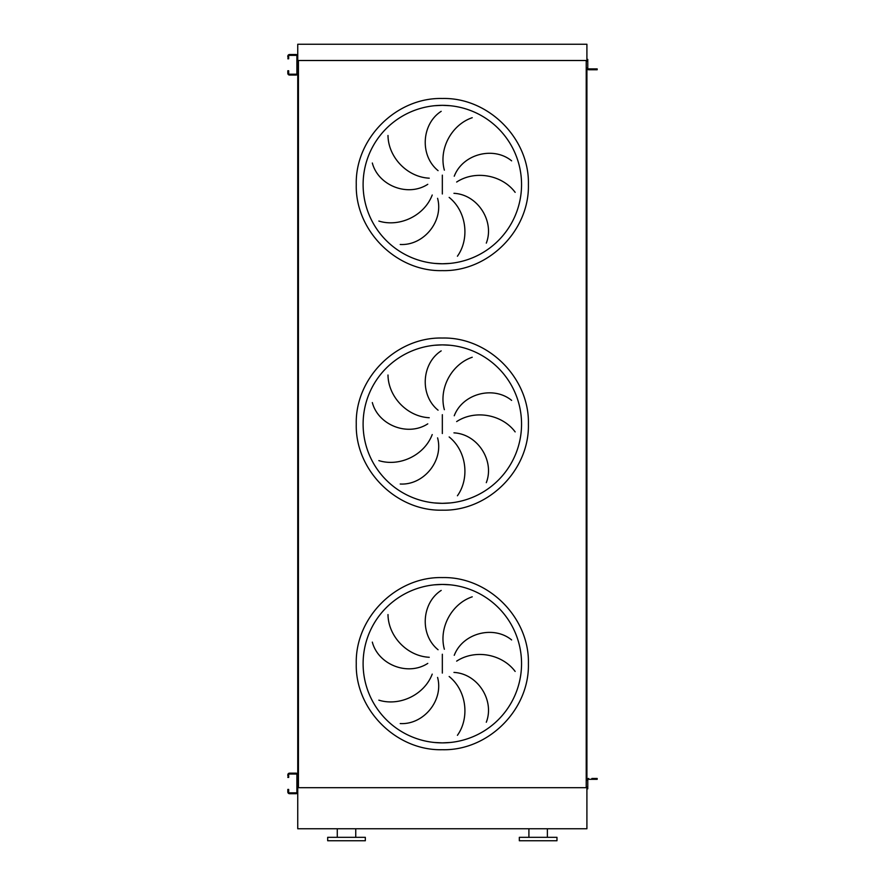 <?xml version="1.0" encoding="UTF-8"?>
<svg xmlns="http://www.w3.org/2000/svg" width="885" height="885" viewBox="0 0 885 885"><rect width="100%" height="100%" fill="white"/><g stroke="black" fill="none" stroke-linecap="round" stroke-linejoin="round"><path stroke-width="1.33" d="M434.568 742.493L442.334 742.88A79.219 79.219 0 0 0 521.553 663.65A79.219 79.219 0 0 0 442.334 584.432L434.568 584.819M387.995 614.555C388.216 635.972 406.834 656.183 429.247 657.278M427.776 663.396C407.686 676.461 378.194 664.591 372.331 642.112M378.846 700.157C399.279 706.562 424.247 695.101 432.223 674.127M437.588 677.412C443.805 700.566 423.406 724.948 400.219 723.565M438.075 649.745C419.446 634.667 421.614 602.939 441.184 590.428M442.334 584.432A79.219 79.219 0 0 0 363.104 663.65A79.219 79.219 0 0 0 442.334 742.88L450.089 742.493L442.334 742.88A79.219 79.219 0 0 0 521.553 663.65A79.219 79.219 0 0 0 442.334 584.432L450.089 584.819L442.334 584.432M434.568 502.945L442.334 503.333A79.219 79.219 0 0 0 521.553 424.103A79.219 79.219 0 0 0 442.334 344.885L434.568 345.261M387.995 375.008C388.216 396.425 406.834 416.625 429.247 417.731M427.776 423.849C407.686 436.913 378.194 425.043 372.331 402.564M378.846 460.609C399.279 467.014 424.247 455.554 432.223 434.568M437.588 437.865C443.805 461.008 423.406 485.4 400.219 484.018M438.075 410.186C419.446 395.108 421.614 363.392 441.184 350.88M442.334 344.885A79.219 79.219 0 0 0 363.104 424.103A79.219 79.219 0 0 0 442.334 503.333L450.089 502.945L442.334 503.333A79.219 79.219 0 0 0 521.553 424.103A79.219 79.219 0 0 0 442.334 344.885L450.089 345.261L442.334 344.885M434.568 263.398L442.334 263.774A79.219 79.219 0 0 0 521.553 184.556A79.219 79.219 0 0 0 442.334 105.337L434.568 105.713M387.995 135.46C388.216 156.877 406.834 177.077 429.247 178.184M427.776 184.301C407.686 197.366 378.194 185.496 372.331 163.017M378.846 221.062C399.279 227.467 424.247 215.995 432.223 195.021M437.588 198.317C443.805 221.46 423.406 245.853 400.219 244.47M438.075 170.639C419.446 155.561 421.614 123.845 441.184 111.333M442.334 105.337A79.219 79.219 0 0 0 363.104 184.556A79.219 79.219 0 0 0 442.334 263.774L450.089 263.398L442.334 263.774A79.219 79.219 0 0 0 521.553 184.556A79.219 79.219 0 0 0 442.334 105.337L450.089 105.713L442.334 105.337M472.236 117.705C451.936 124.542 438.473 148.492 444.358 170.152M515.147 192.344C502.37 175.153 475.433 169.743 456.66 182.033M454.248 176.215C462.833 153.835 493.664 146.091 511.618 160.838M457.423 256.219C469.835 238.762 466.649 211.471 449.16 197.41M453.95 193.317C477.889 194.556 494.77 221.493 486.296 243.121M472.236 357.252C451.936 364.089 438.473 388.039 444.358 409.7M515.147 431.891C502.37 414.7 475.433 409.29 456.66 421.581M454.248 415.762C462.833 393.382 493.664 385.65 511.618 400.385M457.423 495.766C469.835 478.309 466.649 451.018 449.16 436.958M453.95 432.865C477.889 434.115 494.77 461.041 486.296 482.668M472.236 596.811C451.936 603.636 438.473 627.587 444.358 649.247M515.147 671.438C502.37 654.247 475.433 648.838 456.66 661.128M454.248 655.309C462.833 632.93 493.664 625.197 511.618 639.932M457.423 735.313C469.835 717.857 466.649 690.565 449.16 676.505M453.95 672.412C477.889 673.662 494.77 700.599 486.296 722.226M586.91 59.395L587.773 59.395L587.773 61.109L586.91 61.109L586.91 44.25L297.747 44.25L297.747 63.067M297.747 66.497L297.747 781.72M297.747 785.139L297.747 828.769L586.91 828.769L586.91 787.108L587.773 787.108L587.773 780.183A0.852 0.852 0 0 1 588.625 779.32L595.472 779.32L595.472 778.468L591.877 778.468M298.433 60.501L298.433 787.705L586.224 787.705L586.224 60.501L298.433 60.501M595.472 69.749L595.472 68.886L597.176 68.886L597.176 69.749L588.625 69.749A1.715 1.715 0 0 1 586.91 68.034L586.91 780.183A1.715 1.715 0 0 1 588.625 778.468M346.511 840.75L365.328 840.75L365.328 837.332L327.682 837.332L327.682 840.75L346.511 840.75M538.146 840.75L556.975 840.75L556.975 837.332L519.329 837.332L519.329 840.75L538.146 840.75M586.91 787.705L297.747 787.705M586.91 60.501L297.747 60.501M288.676 775.725L288.676 777.439L287.824 777.439L288.676 774.873A0.852 0.852 0 0 1 289.528 774.021L296.033 774.021A0.852 0.852 0 0 1 296.884 774.873L296.884 791.986A0.852 0.852 0 0 1 296.033 792.838L289.528 792.838A0.852 0.852 0 0 1 288.676 791.986L288.676 791.135L287.824 791.135L287.824 791.986A1.715 1.715 0 0 0 289.528 793.701L296.033 793.701A1.715 1.715 0 0 0 297.747 791.986L297.747 774.873A1.715 1.715 0 0 0 296.033 773.158L289.528 773.158A1.715 1.715 0 0 0 287.824 774.873L287.824 775.725M287.824 791.135L287.824 789.42L288.676 789.42L288.676 791.135M595.472 778.468L597.176 778.468L597.176 779.32L595.472 779.32M588.625 779.32A0.852 0.852 0 0 0 587.773 780.183A0.852 0.852 0 0 1 588.625 779.32M587.773 787.108L587.773 788.823L586.91 788.823M288.676 57.082L288.676 58.797L287.824 58.797L288.676 56.231A0.852 0.852 0 0 1 289.528 55.368L296.033 55.368A0.852 0.852 0 0 1 296.884 56.231L296.884 73.333A0.852 0.852 0 0 1 296.033 74.196L289.528 74.196A0.852 0.852 0 0 1 288.676 73.333L288.676 72.481L287.824 72.481L287.824 73.333A1.715 1.715 0 0 0 289.528 75.048L296.033 75.048A1.715 1.715 0 0 0 297.747 73.333L297.747 56.231A1.715 1.715 0 0 0 296.033 54.516L289.528 54.516A1.715 1.715 0 0 0 287.824 56.231L287.824 57.082M287.824 72.481L287.824 70.767L288.676 70.767L288.676 72.481M595.472 68.886L588.625 68.886A0.852 0.852 0 0 1 587.773 68.034L587.773 61.109M588.625 68.886A0.852 0.852 0 0 1 587.773 68.034A0.852 0.852 0 0 0 588.625 68.886M588.625 69.749L591.877 69.749M442.334 749.717C396.336 750.911 355.073 709.648 356.268 663.65C355.073 617.664 396.336 576.4 442.334 577.584C488.321 576.4 529.584 617.664 528.4 663.65C529.584 709.648 488.321 750.911 442.334 749.717M442.334 654.236L442.334 673.076M442.334 510.169C396.336 511.364 355.073 470.09 356.268 424.103C355.073 378.116 396.336 336.853 442.334 338.037C488.321 336.853 529.584 378.116 528.4 424.103C529.584 470.09 488.321 511.364 442.334 510.169M442.334 414.689L442.334 433.528M442.334 270.622C396.336 271.806 355.073 230.542 356.268 184.556C355.073 138.569 396.336 97.306 442.334 98.489C488.321 97.306 529.584 138.569 528.4 184.556C529.584 230.542 488.321 271.806 442.334 270.622M442.334 175.141L442.334 193.97M355.748 837.332L355.748 828.769M547.384 837.332L547.384 828.769M528.909 837.332L528.909 828.769M337.273 837.332L337.273 828.769"/></g></svg>
